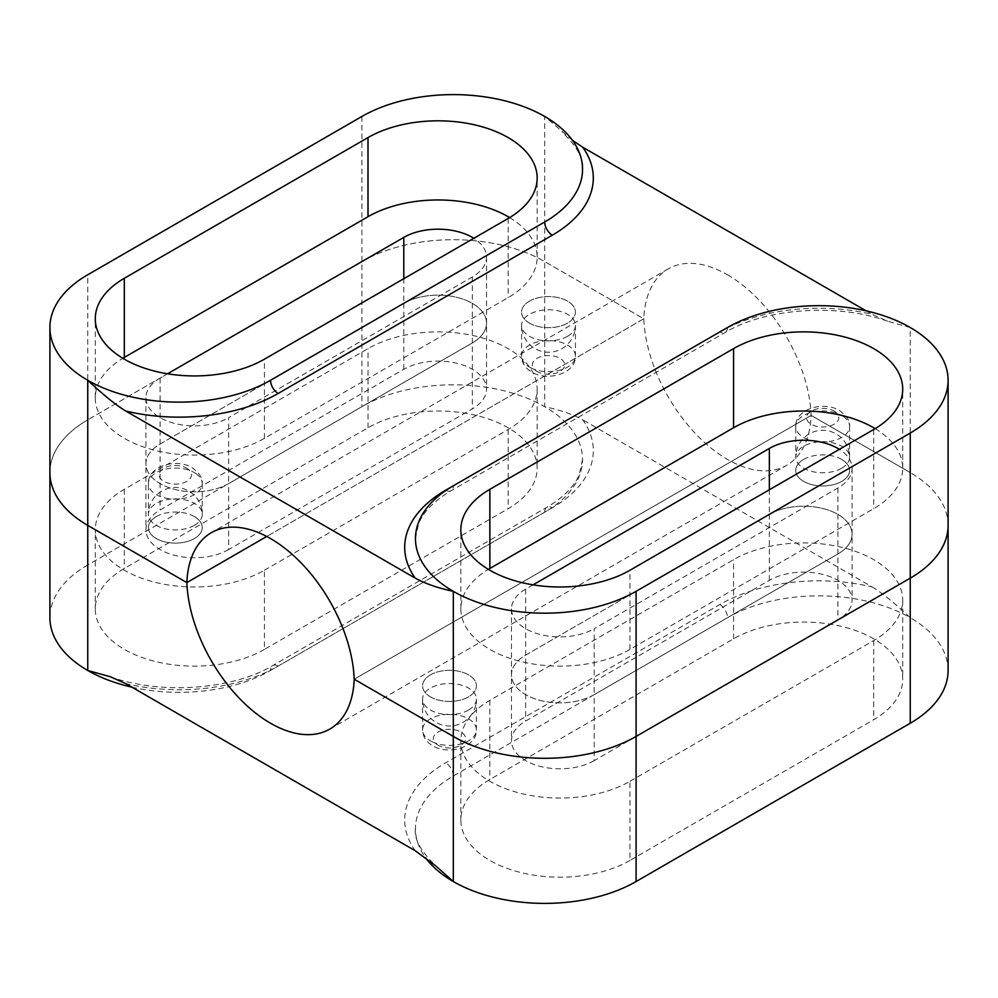 <?xml version="1.0" encoding="UTF-8"?>
<svg xmlns="http://www.w3.org/2000/svg" width="998" height="998" viewBox="0 0 998 998"><rect width="100%" height="100%" fill="white"/><g stroke="black" fill="none" stroke-linecap="round" stroke-linejoin="round"><path stroke-width="0.75" stroke-dasharray="4.99 3.74" d="M354.215 679.226L811.149 415.405L910.251 472.615L811.149 415.405L354.215 679.226M948.1 525.385A129.241 74.613 0 0 0 910.251 472.615A129.241 74.613 180 0 1 948.1 525.385M594.197 760.613A48.465 27.981 180 0 1 525.659 760.613A48.465 27.981 180 0 1 511.463 740.828A48.465 27.981 180 0 1 525.659 721.043L769.358 580.337A48.465 27.981 180 0 1 837.896 580.337A48.465 27.981 180 0 1 852.092 600.135A48.465 27.981 180 0 1 837.896 619.92L594.197 760.613L594.197 694.658A48.465 27.981 180 0 1 525.659 694.658A48.465 27.981 180 0 1 511.463 674.873A48.465 27.981 180 0 1 525.659 655.087L769.358 514.394L525.659 655.087A48.465 27.981 0 0 0 511.463 674.873A48.465 27.981 0 0 0 525.659 694.658A48.465 27.981 0 0 0 594.197 694.658L837.896 553.965A48.465 27.981 0 0 0 852.092 534.179A48.465 27.981 180 0 1 837.896 553.965L594.197 694.658L594.197 628.703L837.896 488.01A48.465 27.981 0 0 0 852.092 468.224A48.465 27.981 0 0 0 839.38 449.337M769.358 580.337L769.358 514.394A48.465 27.981 180 0 1 837.896 514.394A48.465 27.981 180 0 1 852.092 534.179A48.465 27.981 0 0 0 837.896 514.394A48.465 27.981 0 0 0 769.358 514.394L769.358 489.769M841.701 459.429A26.921 15.544 180 0 1 849.597 470.42A26.921 15.544 180 0 1 832.968 484.779A26.921 15.544 180 0 1 803.627 481.41A26.921 15.544 180 0 1 795.743 470.42A26.921 15.544 180 0 1 812.36 456.061A26.921 15.544 180 0 1 841.701 459.429M430.462 674.873A26.921 15.544 180 0 1 459.804 671.504A26.921 15.544 180 0 1 476.42 685.863A26.921 15.544 180 0 1 468.536 696.854A26.921 15.544 180 0 1 439.195 700.234A26.921 15.544 180 0 1 422.578 685.863A26.921 15.544 180 0 1 430.462 674.873M727.467 274.762A118.475 68.4 60 0 1 811.149 415.405A118.475 68.4 60 0 1 786.711 465.293A118.475 68.4 60 0 1 727.467 459.429A118.475 68.4 60 0 1 643.785 318.774A118.475 68.4 60 0 1 668.236 268.886A118.475 68.4 60 0 1 727.467 274.762M643.785 318.774L266.728 536.475L643.785 318.774L544.696 261.563L643.785 318.774M948.1 670.481A129.241 74.613 0 0 0 910.251 617.712L910.251 327.519L887.584 321.219L872.165 314.333A140.007 80.838 0 0 0 719.857 331.922L453.167 485.889M866.102 310.827L872.165 314.333M572.44 140.294L544.696 116.467L544.696 261.563A129.241 74.613 0 0 0 361.912 261.563L87.749 419.859L361.912 261.563A129.241 74.613 180 0 1 544.696 261.563L544.696 406.673C560.751 410.19 573.438 414.582 582.77 419.859A140.007 80.838 180 0 1 552.306 507.795L278.143 666.078A140.007 80.838 180 0 1 125.835 683.667M131.898 687.173A129.241 74.613 0 0 0 270.533 670.481L544.696 512.199A129.241 74.613 0 0 0 546.742 510.988A129.241 74.613 0 0 0 582.545 459.429A129.241 74.613 0 0 0 544.696 406.673A129.241 74.613 0 0 0 361.912 406.673L87.749 564.955L87.749 419.859A129.241 74.613 0 0 0 49.9 472.615A129.241 74.613 180 0 1 87.749 419.859L87.749 274.762M228.642 549.561A48.465 27.981 180 0 1 160.104 549.561A48.465 27.981 180 0 1 145.908 529.776A48.465 27.981 180 0 1 160.104 509.99L403.803 369.297A48.465 27.981 180 0 1 472.341 369.297A48.465 27.981 180 0 1 486.537 389.083A48.465 27.981 180 0 1 472.341 408.868L228.642 549.561L228.642 483.606A48.465 27.981 180 0 1 160.104 483.606A48.465 27.981 180 0 1 145.908 463.821A48.465 27.981 180 0 1 160.104 444.035L403.803 303.342L160.104 444.035A48.465 27.981 0 0 0 145.908 463.821A48.465 27.981 0 0 0 160.104 483.606A48.465 27.981 0 0 0 228.642 483.606L472.341 342.913A48.465 27.981 0 0 0 486.537 323.127A48.465 27.981 180 0 1 472.341 342.913L228.642 483.606L228.642 417.663L472.341 276.957A48.465 27.981 0 0 0 486.537 257.172A48.465 27.981 0 0 0 473.838 238.285M403.803 369.297L403.803 303.342A48.465 27.981 180 0 1 472.341 303.342A48.465 27.981 180 0 1 486.537 323.127A48.465 27.981 0 0 0 472.341 303.342A48.465 27.981 0 0 0 403.803 303.342L403.803 278.716M194.373 516.59A26.921 15.544 180 0 1 202.257 527.58A26.921 15.544 180 0 1 185.64 541.939A26.921 15.544 180 0 1 156.299 538.571A26.921 15.544 180 0 1 148.403 527.58A26.921 15.544 180 0 1 165.032 513.221A26.921 15.544 180 0 1 194.373 516.59M529.464 301.147A26.921 15.544 180 0 1 558.805 297.766A26.921 15.544 180 0 1 575.422 312.137A26.921 15.544 180 0 1 567.538 323.127A26.921 15.544 180 0 1 538.196 326.496A26.921 15.544 180 0 1 521.58 312.137A26.921 15.544 180 0 1 529.464 301.147M875.184 428.653A99.089 57.21 180 0 1 902.716 468.224A99.089 57.21 180 0 1 873.687 508.668L629.988 649.374A99.089 57.21 180 0 1 489.856 649.374A99.089 57.21 180 0 1 460.839 608.917A99.089 57.21 180 0 1 488.371 569.347M533.082 584.84L525.659 589.132A48.465 27.981 0 0 0 511.463 608.917A48.465 27.981 0 0 0 525.659 628.703A48.465 27.981 0 0 0 594.197 628.703M509.629 217.601A99.089 57.21 180 0 1 537.161 257.172A99.089 57.21 180 0 1 508.144 297.629L264.433 438.322A99.089 57.21 180 0 1 124.313 438.322A99.089 57.21 180 0 1 95.284 397.865A99.089 57.21 180 0 1 122.816 358.294M167.539 373.788L160.104 378.08A48.465 27.981 0 0 0 145.908 397.865A48.465 27.981 0 0 0 160.104 417.663A48.465 27.981 0 0 0 228.642 417.663M430.462 696.854A26.921 15.544 0 0 0 459.804 700.234A26.921 15.544 0 0 0 476.42 685.863A26.921 15.544 0 0 0 468.536 674.873A26.921 15.544 0 0 0 439.195 671.504A26.921 15.544 0 0 0 422.578 685.863A26.921 15.544 0 0 0 430.462 696.854M803.627 459.429A26.921 15.544 0 0 0 795.743 470.42A26.921 15.544 0 0 0 812.36 484.779A26.921 15.544 0 0 0 841.701 481.41A26.921 15.544 0 0 0 849.597 470.42A26.921 15.544 0 0 0 832.968 456.061A26.921 15.544 0 0 0 803.627 459.429M415.23 850.745A140.007 80.838 180 0 1 445.694 762.809L719.857 604.526A140.007 80.838 180 0 1 872.165 586.936L582.77 419.859M872.165 586.936C882.457 593.224 895.156 603.491 910.251 617.712A129.241 74.613 0 0 0 727.467 617.712L453.304 776.007A129.241 74.613 0 0 0 451.258 777.217A129.241 74.613 0 0 0 415.455 828.764A129.241 74.613 0 0 0 425.56 857.706M529.464 323.127A26.921 15.544 0 0 0 558.805 326.496A26.921 15.544 0 0 0 575.422 312.137A26.921 15.544 0 0 0 567.538 301.147A26.921 15.544 0 0 0 538.196 297.766A26.921 15.544 0 0 0 521.58 312.137A26.921 15.544 0 0 0 529.464 323.127M156.299 516.59A26.921 15.544 0 0 0 148.403 527.58A26.921 15.544 0 0 0 165.032 541.939A26.921 15.544 0 0 0 194.373 538.571A26.921 15.544 0 0 0 202.257 527.58A26.921 15.544 0 0 0 185.64 513.221A26.921 15.544 0 0 0 156.299 516.59M87.749 564.955A129.241 74.613 0 0 0 49.9 617.712M264.433 649.374A99.089 57.21 180 0 1 124.313 649.374A99.089 57.21 180 0 1 95.284 608.93A99.089 57.21 180 0 1 124.313 568.473L368.012 427.768A99.089 57.21 180 0 1 508.144 427.768A99.089 57.21 180 0 1 537.161 468.224A99.089 57.21 180 0 1 508.144 508.681L264.433 649.374L264.433 570.232A99.089 57.21 0 0 1 124.313 570.232A99.089 57.21 0 0 1 95.284 529.776L95.284 608.93M629.988 860.426A99.089 57.21 180 0 1 489.856 860.426A99.089 57.21 180 0 1 460.839 819.969A99.089 57.21 180 0 1 489.856 779.525L733.567 638.82A99.089 57.21 180 0 1 873.687 638.82A99.089 57.21 180 0 1 902.716 679.276A99.089 57.21 180 0 1 873.687 719.72L629.988 860.426L629.988 781.284A99.089 57.21 0 0 1 489.856 781.284A99.089 57.21 0 0 1 460.839 740.828L460.839 819.969M629.988 781.284L873.687 640.579A99.089 57.21 0 0 0 902.716 600.135A99.089 57.21 0 0 0 873.687 559.678A99.089 57.21 0 0 0 733.567 559.678L489.856 700.371A99.089 57.21 0 0 0 460.839 740.828M264.433 570.232L508.144 429.527A99.089 57.21 0 0 0 537.161 389.083A99.089 57.21 0 0 0 508.144 348.626A99.089 57.21 0 0 0 368.012 348.626L124.313 489.332A99.089 57.21 0 0 0 95.284 529.776M361.912 116.467L361.912 406.673M446.019 490.38A10.766 6.213 -120 0 0 451.071 490.742A10.766 6.213 -120 0 0 453.304 485.801M727.467 327.519A10.766 6.213 60 0 1 725.234 332.446A10.766 6.213 60 0 1 719.857 331.922M873.687 429.527L873.687 508.668M629.988 649.374L629.988 570.232M525.659 589.132L525.659 721.043M837.896 488.01L837.896 619.92M508.144 218.475L508.144 297.629M264.433 438.322L264.433 359.18M160.104 378.08L160.104 509.99M472.341 276.957L472.341 408.868M196.007 473.651A26.921 15.544 0 0 0 194.373 472.615A26.921 15.544 0 0 0 165.032 469.247A26.921 15.544 0 0 0 148.403 483.606A26.921 15.544 0 0 0 154.665 493.573A26.921 15.544 0 0 0 156.299 494.596A26.921 15.544 0 0 0 185.64 497.977A26.921 15.544 0 0 0 202.257 483.606A26.921 15.544 0 0 0 196.007 473.651M187.736 468.835A16.155 9.331 0 0 0 186.763 468.224A16.155 9.331 0 0 0 164.433 467.925A16.155 9.331 0 0 0 162.923 480.786A16.155 9.331 0 0 0 163.909 481.41A16.155 9.331 0 0 0 186.227 481.697A16.155 9.331 0 0 0 187.736 468.835M567.538 336.314A26.921 15.544 0 0 0 575.422 325.323A26.921 15.544 0 0 0 558.805 310.964A26.921 15.544 0 0 0 529.464 314.333A26.921 15.544 0 0 0 521.58 325.323A26.921 15.544 0 0 0 538.196 339.682A26.921 15.544 0 0 0 567.538 336.314M843.335 416.49A26.921 15.544 0 0 0 841.701 415.455A26.921 15.544 0 0 0 812.36 412.087A26.921 15.544 0 0 0 795.743 426.445A26.921 15.544 0 0 0 801.993 436.413A26.921 15.544 0 0 0 803.627 437.448A26.921 15.544 0 0 0 832.968 440.817A26.921 15.544 0 0 0 849.597 426.445A26.921 15.544 0 0 0 843.335 416.49M835.077 411.687A16.155 9.331 0 0 0 834.091 411.064A16.155 9.331 0 0 0 811.773 410.777A16.155 9.331 0 0 0 810.264 423.639A16.155 9.331 0 0 0 811.237 424.25A16.155 9.331 0 0 0 833.567 424.537A16.155 9.331 0 0 0 835.077 411.687M468.536 710.052A26.921 15.544 0 0 0 476.42 699.062A26.921 15.544 0 0 0 459.804 684.69A26.921 15.544 0 0 0 430.462 688.071A26.921 15.544 0 0 0 422.578 699.062A26.921 15.544 0 0 0 439.195 713.42A26.921 15.544 0 0 0 468.536 710.052M278.143 666.078A10.766 6.213 -120 0 0 272.766 665.554A10.766 6.213 -120 0 0 270.533 670.481M719.857 604.526A10.766 6.213 60 0 1 727.467 617.712M453.304 776.007A10.766 6.213 -120 0 0 445.694 762.809M489.856 700.371L489.856 779.525M873.687 640.579L873.687 719.72M733.567 638.82L733.567 559.678M544.696 512.199A10.766 6.213 60 0 1 546.929 507.258A10.766 6.213 60 0 1 552.306 507.795M124.313 489.332L124.313 568.473M508.144 429.527L508.144 508.681M368.012 427.768L368.012 348.626M531.248 368.037A26.921 15.544 180 0 1 529.464 367.089A26.921 15.544 180 0 1 521.58 356.099A26.921 15.544 180 0 1 537.086 342.027A26.921 15.544 180 0 1 565.754 344.16A26.921 15.544 180 0 1 567.538 345.108A26.921 15.544 180 0 1 575.422 356.099A26.921 15.544 180 0 1 559.915 370.183A26.921 15.544 180 0 1 531.248 368.037M538.147 372.054A16.155 9.331 180 0 1 537.074 371.493A16.155 9.331 180 0 1 536.575 358.606A16.155 9.331 180 0 1 558.855 357.733A16.155 9.331 180 0 1 559.928 358.307A16.155 9.331 180 0 1 560.427 371.194A16.155 9.331 180 0 1 538.147 372.054M194.373 525.385A26.921 15.544 180 0 1 165.032 528.753A26.921 15.544 180 0 1 148.403 514.394A26.921 15.544 180 0 1 156.299 503.391A26.921 15.544 180 0 1 185.64 500.023A26.921 15.544 180 0 1 202.257 514.394A26.921 15.544 180 0 1 194.373 525.385M432.246 741.776A26.921 15.544 180 0 1 430.462 740.828A26.921 15.544 180 0 1 422.578 729.837A26.921 15.544 180 0 1 438.085 715.753A26.921 15.544 180 0 1 466.752 717.899A26.921 15.544 180 0 1 468.536 718.847A26.921 15.544 180 0 1 476.42 729.837A26.921 15.544 180 0 1 460.914 743.922A26.921 15.544 180 0 1 432.246 741.776M439.145 745.793A16.155 9.331 180 0 1 438.072 745.219A16.155 9.331 180 0 1 437.573 732.332A16.155 9.331 180 0 1 459.853 731.472A16.155 9.331 180 0 1 460.926 732.033A16.155 9.331 180 0 1 461.425 744.92A16.155 9.331 180 0 1 439.145 745.793M841.701 468.224A26.921 15.544 180 0 1 812.36 471.592A26.921 15.544 180 0 1 795.743 457.234A26.921 15.544 180 0 1 803.627 446.243A26.921 15.544 180 0 1 832.968 442.863A26.921 15.544 180 0 1 849.597 457.234A26.921 15.544 180 0 1 841.701 468.224M668.236 268.886L211.289 532.707M582.545 169.236C584.154 159.381 577.355 146.98 562.161 132.023M887.584 321.219C837.584 302.955 765.429 308.195 725.234 332.446L451.071 490.742C434.317 500.746 423.501 511.687 418.599 523.576L415.455 538.571M902.716 468.224L902.716 389.07M460.839 608.917L460.839 529.776M511.463 608.917L511.463 740.828M852.092 468.224L852.092 600.135M537.161 257.172L537.161 178.031M95.284 397.865L95.284 318.724M145.908 397.865L145.908 529.776M486.537 257.172L486.537 389.083M202.257 483.606L202.257 514.394A26.921 26.921 0 0 0 161.876 491.066A26.921 26.921 0 0 0 148.403 514.394L148.403 483.606C147.642 466.203 176.159 457.808 192.14 467.688C199.6 473.177 202.968 478.491 202.257 483.606M575.422 325.323L575.422 356.099C576.195 373.514 547.677 381.91 531.697 372.029C525.173 368.125 521.804 362.823 521.58 356.099L521.58 325.323A26.921 26.921 0 0 0 561.961 348.639A26.921 26.921 0 0 0 575.422 325.323M849.597 426.445L849.597 457.234A26.921 26.921 0 0 0 809.203 433.905A26.921 26.921 0 0 0 795.743 457.234L795.743 426.445C794.982 409.043 823.487 400.647 839.48 410.527C846.928 416.029 850.308 421.331 849.597 426.445M476.42 699.062L476.42 729.837C477.181 747.253 448.676 755.636 432.695 745.755C426.171 741.863 422.803 736.549 422.578 729.837L422.578 699.062A26.921 26.921 0 0 0 462.96 722.377A26.921 26.921 0 0 0 476.42 699.062M329.764 729.114L786.711 465.293M582.545 459.429L579.277 474.711C574.312 486.5 563.533 497.353 546.929 507.258L272.766 665.554C232.571 689.793 160.429 695.045 110.416 676.781M415.455 828.764C413.846 838.607 420.645 851.02 435.839 865.977M902.716 600.135L902.716 679.276M537.161 389.083L537.161 468.224"/><path stroke-width="1.5" d="M425.56 857.706A129.241 74.613 0 0 0 453.304 881.533L453.304 736.437L354.215 679.226A118.475 68.4 -120 0 0 270.533 538.571A118.475 68.4 -120 0 0 211.289 532.707A118.475 68.4 -120 0 0 186.851 582.595L87.749 525.385L186.851 582.595A118.475 68.4 -120 0 0 270.533 723.238A118.475 68.4 -120 0 0 329.764 729.114A118.475 68.4 -120 0 0 354.215 679.226L453.304 736.437A129.241 74.613 0 0 0 636.088 736.437L910.251 578.141L636.088 736.437A129.241 74.613 180 0 1 453.304 736.437L453.304 591.327A129.241 74.613 180 0 1 415.455 538.571A129.241 74.613 180 0 1 453.304 485.801L727.467 327.519A129.241 74.613 180 0 1 729.563 326.346A129.241 74.613 180 0 1 910.251 327.519A129.241 74.613 180 0 1 948.1 380.288A129.241 74.613 180 0 1 910.251 433.045L636.088 591.327A129.241 74.613 180 0 1 453.304 591.327C438.209 588.134 425.522 583.743 415.23 578.141L125.835 411.064A140.007 80.838 0 0 0 278.143 393.474L552.306 235.191A140.007 80.838 0 0 0 582.77 147.255L866.102 310.827M49.9 327.519A129.241 74.613 180 0 1 87.749 274.762L361.912 116.467A129.241 74.613 180 0 1 544.696 116.467A129.241 74.613 180 0 1 582.545 169.236A129.241 74.613 180 0 1 544.696 221.993L270.533 380.288A129.241 74.613 180 0 1 268.437 381.461A129.241 74.613 180 0 1 87.749 380.288A129.241 74.613 180 0 1 49.9 327.519L49.9 472.615A129.241 74.613 0 0 0 87.749 525.385A129.241 74.613 180 0 1 49.9 472.615L49.9 617.712A129.241 74.613 0 0 0 87.749 670.481L110.416 676.781L125.835 683.667L415.23 850.745L435.839 865.977L453.304 881.533A129.241 74.613 0 0 0 636.088 881.533L910.251 723.238L910.251 578.141A129.241 74.613 0 0 0 948.1 525.385A129.241 74.613 180 0 1 910.251 578.141L910.251 433.045M266.728 536.475L186.851 582.595L266.728 536.475M582.77 147.255L572.44 140.294M131.898 687.173A129.241 74.613 0 0 1 87.749 670.481L87.749 380.288C103.804 395.295 116.504 405.55 125.835 411.064M508.144 218.475A99.089 57.21 0 0 0 537.161 178.031A99.089 57.21 0 0 0 508.144 137.574A99.089 57.21 0 0 0 368.012 137.574L124.313 278.28A99.089 57.21 0 0 0 95.284 318.724A99.089 57.21 0 0 0 124.313 359.18A99.089 57.21 0 0 0 264.433 359.18L508.144 218.475M873.687 429.527A99.089 57.21 0 0 0 902.716 389.07A99.089 57.21 0 0 0 873.687 348.626A99.089 57.21 0 0 0 733.567 348.626L489.856 489.319A99.089 57.21 0 0 0 460.839 529.776A99.089 57.21 0 0 0 489.856 570.232A99.089 57.21 0 0 0 629.988 570.232L873.687 429.527M488.371 569.347A99.089 57.21 180 0 1 489.856 568.473L733.567 427.768A99.089 57.21 180 0 1 873.687 427.768A99.089 57.21 180 0 1 875.184 428.653M839.38 449.337A48.465 27.981 0 0 0 837.896 448.439A48.465 27.981 0 0 0 769.358 448.439L533.082 584.84M122.816 358.294A99.089 57.21 180 0 1 124.313 357.421L368.012 216.716A99.089 57.21 180 0 1 508.144 216.716A99.089 57.21 180 0 1 509.629 217.601M473.838 238.285A48.465 27.981 0 0 0 472.341 237.387A48.465 27.981 0 0 0 403.803 237.387L167.539 373.788M910.251 723.238A129.241 74.613 0 0 0 948.1 670.481L948.1 380.288M636.088 591.327L636.088 881.533M552.306 235.191A10.766 6.213 60 0 1 544.696 221.993M453.167 485.889L445.694 490.205A140.007 80.838 0 0 0 415.23 578.141M733.567 427.768L733.567 348.626M489.856 489.319L489.856 568.473M769.358 489.769L769.358 448.439M270.533 380.288A10.766 6.213 -120 0 0 278.143 393.474M368.012 216.716L368.012 137.574M124.313 278.28L124.313 357.421M403.803 278.716L403.803 237.387"/></g></svg>
